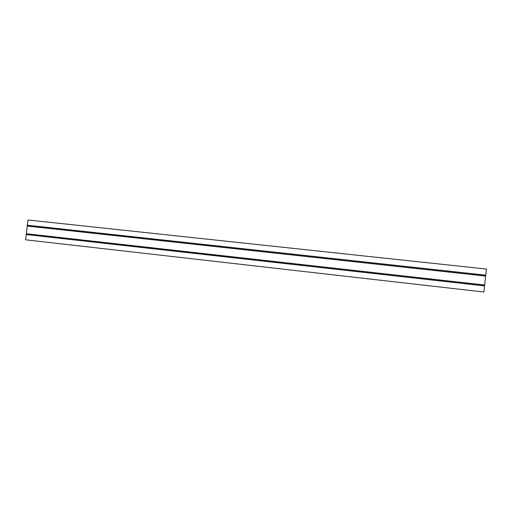 <?xml version="1.0" encoding="UTF-8"?>
<svg xmlns="http://www.w3.org/2000/svg" width="512" height="512" viewBox="0 0 512 512"><rect width="100%" height="100%" fill="white"/><g stroke="black" fill="none" stroke-linecap="round" stroke-linejoin="round"><path stroke-width="0.77" d="M486.4 269.056L27.955 219.981L25.6 239.802L483.904 292.019L486.4 269.056M26.221 234.541L484.57 285.933M27.328 225.229L485.741 275.142M26.534 233.85L484.595 285.088M26.573 233.766L484.595 284.992M27.482 226.08L485.562 276.083M27.469 225.99L485.581 275.987"/></g></svg>
